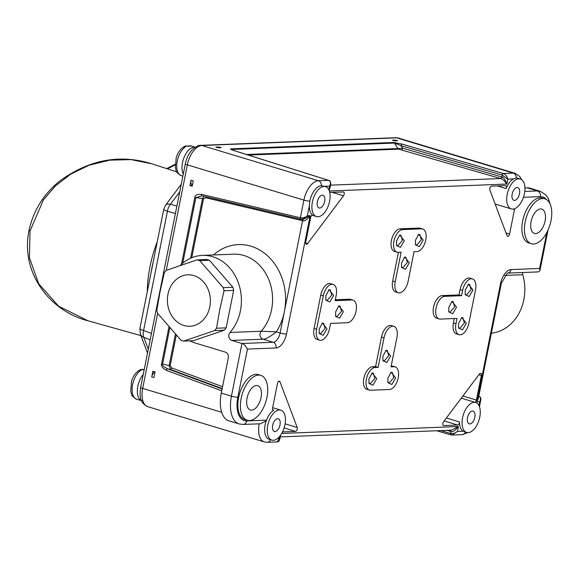 <?xml version="1.0" encoding="UTF-8"?>
<svg xmlns="http://www.w3.org/2000/svg" width="580" height="580" viewBox="0 0 580 580"><rect width="100%" height="100%" fill="white"/><g stroke="black" fill="none" stroke-linecap="round" stroke-linejoin="round"><path stroke-width="0.87" d="M222.553 386.708L171.752 367.938A1.566 0.812 -69.7 0 1 170.527 369.467L169.143 365.538L175.414 334.174M282.525 431.911L295.503 431.404A2.349 1.24 -73.2 0 0 296.974 429.954A2.349 1.24 -73.2 0 0 297.192 427.489L280.002 381.799A2.349 1.24 -73.2 0 0 279.451 381.198A2.349 1.24 -73.2 0 0 277.479 383.496L272.571 408.066A2.349 1.24 -73.2 0 0 273.18 410.256A2.349 1.24 -73.2 0 0 273.854 410.147A15.638 8.272 106.8 0 0 266.495 420.137L266.169 420.884L260.427 423.77L243.121 424.444L239.185 423.951A29.71 15.711 -73.2 0 1 231.442 396.154L241.962 343.49L273.144 342.265A9.381 4.959 106.8 0 0 280.118 332.971L302.557 220.69A1.566 0.841 103.3 0 0 302.325 219.37M191.748 257.73L203.529 198.773L202.514 198.534L204.022 196.315M169.817 327.918L162.596 364.088C161.74 365.095 163.4 366.669 167.584 368.815A1.566 0.812 110.3 0 0 166.351 370.344L221.734 390.804M239.185 423.951L229.02 420.877A29.71 15.711 -73.2 0 1 221.277 393.08L231.442 396.154A4.691 0.718 11.3 0 0 237.829 397.206L247.442 349.087L276.044 347.964A14.072 7.446 106.8 0 0 286.513 334.022L310.162 215.673C306.762 219.835 304.297 221.524 302.76 220.733A1.566 0.768 102.8 0 0 302.506 219.37M189.928 340.837A44.566 37.207 -92.2 0 0 195.561 343.121L225.417 352.147A4.691 3.915 87.8 0 1 228.317 357.845L221.277 393.08M171.752 367.938L170.165 365.777L161.573 363.856C160.834 365.893 162.429 368.053 166.351 370.344M300.752 219.211L202.144 195.851A1.566 0.841 -76.7 0 1 202.021 195.837A1.566 0.841 -76.7 0 1 201.521 194.351C197.178 194.14 194.952 195.148 194.837 197.374L181.475 264.255M189.95 185.535L192.176 186.209L193.242 180.866L191.016 180.191L189.95 185.535L192.328 185.44M151.713 376.899L153.932 377.573L155.077 371.845L152.859 371.178L151.713 376.899A4.923 2.603 -73.2 0 1 155.034 372.07M520.347 178.988A15.638 8.272 106.8 0 0 507.217 194.293A15.638 8.272 106.8 0 0 511.299 208.923A15.638 8.272 106.8 0 0 524.422 193.618A15.638 8.272 106.8 0 0 520.347 178.988L517.751 178.205A15.638 8.272 106.8 0 0 516.258 178.016L513.474 178.894L507.855 179.118L506.869 184.041C505.195 179.597 503.534 177.248 501.896 176.994L402.622 148.132L401.041 145.667L394.451 143.071L232.014 149.451L231.268 148.85C229.745 148.806 230.753 149.415 234.298 150.691L328.65 180.409C330.586 181.17 330.912 183.07 329.636 186.115L324.024 186.332M329.353 191.008L506.869 184.041C504.368 180.692 502.316 178.865 500.728 178.546A1.566 0.747 -70.4 0 0 501.888 176.994L502.273 175.095A1.566 0.747 -70.4 0 1 503.433 173.55C505.477 174.304 506.949 176.16 507.855 179.118L502.135 175.051L401.041 145.667A1.566 0.754 -73.8 0 1 402.136 144.101L393.704 142.477L231.268 148.85M392.413 140.186L394.632 140.86L397.662 140.737L395.444 140.07L392.413 140.186M219.095 146.994L215.847 147.117L218.073 147.791L221.313 147.661L219.095 146.994L218.943 147.755M175.406 213.476L167.417 211.272A10.164 1.552 -168.7 0 1 163.741 209.279L139.91 328.519L140.367 334.094L147.508 353.089M151.438 333.442L143.594 330.513A10.164 1.552 -168.7 0 1 139.91 328.519M148.284 349.218L143.833 337.386A10.164 7.098 159.4 0 1 140.367 334.094M176.893 206.052L170.433 204.269A10.164 4.901 -143.1 0 0 165.576 205.168L181.235 184.309M522.565 272.52A4.691 3.915 -92.2 0 0 522.747 274.717A44.566 37.207 87.8 0 1 491.383 333.195M501.352 283.286L507.406 273.115L538.479 271.897L539.929 270.657L539.632 268.46L511.031 269.577A14.072 7.446 106.8 0 0 500.562 283.526L476.912 401.875L478.355 398.395L501.352 283.286A4.691 0.718 -168.7 0 1 500.562 283.526M513.474 178.894A15.638 8.272 106.8 0 0 506.137 188.565L497.379 185.919M514.583 208.735A2.349 1.24 -73.2 0 1 514.503 209.481L509.595 234.052A2.349 1.24 -73.2 0 1 507.623 236.35A2.349 1.24 -73.2 0 1 507.072 235.748L489.89 190.059A2.349 1.24 -73.2 0 1 490.1 187.594A2.349 1.24 -73.2 0 1 491.572 186.144L505.521 185.6A2.349 1.24 -73.2 0 1 505.745 185.622A2.349 1.24 -73.2 0 1 506.137 188.565M446.817 430.36L451.022 431.571L450.646 433.47C452.777 433.978 455.039 433.296 457.439 431.433L463.05 431.215A15.638 8.272 106.8 0 1 459.498 421.972A2.349 1.24 -73.2 0 1 457.678 425.038L443.729 425.582A2.349 1.24 -73.2 0 1 443.504 425.553A2.349 1.24 -73.2 0 1 442.815 424.038A2.349 1.24 -73.2 0 1 443.591 421.74L479.45 373.97A2.349 1.24 -73.2 0 1 480.718 373.295A2.349 1.24 -73.2 0 1 481.335 375.492L476.426 400.062A2.349 1.24 -73.2 0 1 474.998 402.31M325.525 186.637A15.638 8.272 106.8 0 0 312.402 201.942A15.638 8.272 106.8 0 0 316.477 216.572A15.638 8.272 106.8 0 0 329.599 201.267A15.638 8.272 106.8 0 0 325.525 186.637L321.436 185.665A15.638 8.272 106.8 0 0 309.807 201.158L309.343 205.886A15.638 8.272 106.8 0 0 312.794 215.267L312.431 215.158M329.752 192.495L343.345 191.965A2.349 1.24 -73.2 0 1 343.57 191.994A2.349 1.24 -73.2 0 1 344.259 193.51A2.349 1.24 -73.2 0 1 343.483 195.808L307.625 243.578A2.349 1.24 -73.2 0 1 306.356 244.252A2.349 1.24 -73.2 0 1 305.74 242.056L310.655 217.486A2.349 1.24 -73.2 0 1 312.62 215.187A2.349 1.24 -73.2 0 1 312.794 215.267M260.848 375.361L258.31 374.593A23.454 12.405 106.8 0 0 238.619 397.554A23.454 12.405 106.8 0 0 244.731 419.492L247.268 420.261A23.454 12.405 -73.2 0 1 241.157 398.315A23.454 12.405 -73.2 0 1 260.848 375.361A23.454 12.405 -73.2 0 1 266.959 397.307A23.454 12.405 -73.2 0 1 247.268 420.261M544.888 198.817L542.343 198.048A23.454 12.405 106.8 0 0 522.652 221.009A23.454 12.405 106.8 0 0 528.772 242.955L531.309 243.723A23.454 12.405 -73.2 0 1 525.197 221.777A23.454 12.405 -73.2 0 1 544.888 198.817A23.454 12.405 -73.2 0 1 551 220.762A23.454 12.405 -73.2 0 1 531.309 243.723M472.475 278.907L469.938 278.139A11.73 6.206 106.8 0 0 460.092 289.623L459.026 294.923L442.257 295.582A11.73 6.206 106.8 0 0 433.767 306.175A11.73 6.206 106.8 0 0 436.588 318.173L439.132 318.942A11.73 6.206 106.8 0 0 440.256 319.087L457.025 318.427L455.967 323.727A11.73 6.206 106.8 0 0 459.026 334.704A11.73 6.206 106.8 0 0 468.872 323.219L475.535 289.884A11.73 6.206 106.8 0 0 472.475 278.907A11.73 6.206 106.8 0 0 462.63 290.392L461.571 295.691L444.795 296.351A11.73 6.206 106.8 0 0 436.305 306.943A11.73 6.206 106.8 0 0 439.132 318.942M454.314 318.529L453.429 322.958A11.73 6.206 106.8 0 0 456.482 333.935L459.026 334.704M395.154 366.894A11.73 6.206 106.8 0 0 394.03 366.756L391.022 366.872L396.93 337.321A11.73 6.206 106.8 0 0 393.871 326.351A11.73 6.206 106.8 0 0 384.025 337.828L378.124 367.379L375.108 367.502A11.73 6.206 106.8 0 0 366.618 378.087A11.73 6.206 106.8 0 0 369.445 390.093A11.73 6.206 106.8 0 0 370.569 390.231L389.492 389.492A11.73 6.206 106.8 0 0 397.982 378.899A11.73 6.206 106.8 0 0 395.154 366.894L392.616 366.125A11.73 6.206 106.8 0 0 391.493 365.987L391.196 366.002M393.871 326.351L391.333 325.583A11.73 6.206 106.8 0 0 381.488 337.06L375.579 366.611L372.57 366.734A11.73 6.206 106.8 0 0 364.08 377.326A11.73 6.206 106.8 0 0 366.901 389.325L369.445 390.093M333.13 284.381L330.593 283.613A11.73 6.206 106.8 0 0 320.747 295.089L314.084 328.432A11.73 6.206 106.8 0 0 317.144 339.401L319.681 340.17A11.73 6.206 106.8 0 0 329.527 328.693L330.586 323.386L347.362 322.734A11.73 6.206 106.8 0 0 355.852 312.142A11.73 6.206 106.8 0 0 353.024 300.135A11.73 6.206 106.8 0 0 351.9 299.998L335.131 300.657L336.19 295.351A11.73 6.206 106.8 0 0 333.13 284.381A11.73 6.206 106.8 0 0 323.285 295.858L316.622 329.201A11.73 6.206 106.8 0 0 319.681 340.17M353.024 300.135L350.487 299.374A11.73 6.206 106.8 0 0 349.363 299.229L335.305 299.78M422.711 228.991L420.174 228.223A11.73 6.206 106.8 0 0 419.05 228.085L400.127 228.825A11.73 6.206 106.8 0 0 391.638 239.417A11.73 6.206 106.8 0 0 394.458 251.415L397.003 252.184A11.73 6.206 106.8 0 0 398.126 252.329L401.135 252.206L395.226 281.757A11.73 6.206 106.8 0 0 398.286 292.733A11.73 6.206 106.8 0 0 408.132 281.249L414.033 251.698L417.049 251.582A11.73 6.206 106.8 0 0 425.539 240.99A11.73 6.206 106.8 0 0 422.711 228.991A11.73 6.206 106.8 0 0 421.587 228.854L402.665 229.593A11.73 6.206 106.8 0 0 394.175 240.185A11.73 6.206 106.8 0 0 397.003 252.184M398.416 252.314L392.689 280.988A11.73 6.206 106.8 0 0 395.748 291.965L398.286 292.733M330.382 186.107L329.15 190.465M500.728 178.546L330.578 185.15M330.1 187.536L329.085 190.291M330.092 187.557L330.752 184.259L329.636 186.115L328.889 189.863M329.063 180.605L328.65 180.409M309.343 205.886L307.364 215.782C304.957 217.645 302.695 218.326 300.57 217.819L201.521 194.351M300.947 219.269A1.566 0.841 -76.7 0 1 300.868 219.255L303.231 219.341L310.162 215.673L307.364 215.782L302.086 219.385L301.129 219.298A1.566 0.768 -77.2 0 1 301.02 219.291A1.566 0.768 -77.2 0 1 300.57 217.819M203.529 198.773L205.762 197.765L302.76 220.733M286.513 334.022A4.691 0.718 11.3 0 1 280.118 332.971L276.348 331.832C269.867 336.937 265.415 339.394 263.001 339.206L231.826 340.424A4.691 3.915 87.8 0 1 228.955 337.052A4.691 3.915 87.8 0 1 230.013 332.456A44.566 37.207 -92.2 0 0 238.373 282.888A44.566 37.207 -92.2 0 0 202.449 255.403A44.566 37.207 -92.2 0 0 180.191 265.473M247.442 349.087C245.688 345.81 243.861 343.947 241.962 343.49L231.826 340.424M284.939 424.792A15.638 8.272 106.8 0 0 280.858 410.161A15.638 8.272 106.8 0 0 267.735 425.466A15.638 8.272 106.8 0 0 271.81 440.097A15.638 8.272 106.8 0 0 284.939 424.792M266.169 420.884A15.638 8.272 106.8 0 0 265.14 424.683A15.638 8.272 106.8 0 0 269.214 439.314A15.638 8.272 106.8 0 0 270.577 439.502M277.515 438.502L279.219 438.429L277.247 441.902C278.154 441.982 278.973 441.286 279.683 439.821L279.219 438.429L279.618 436.428M280.814 434.855L280.278 436.849M280.445 435.377L279.683 439.821M280.343 436.515L279.886 436.914L451.486 430.179L458.417 426.51L457.439 431.433L452.153 435.036L462.115 434.645A4.691 3.915 87.8 0 0 465.443 432.093M450.747 431.498A1.566 0.754 106.2 0 0 450.486 430.099L451.022 431.571C452.552 432.361 455.024 430.672 458.417 426.51L281.699 433.449M440.742 430.599L450.646 433.47L451.197 434.949L452.146 435.036L451.197 434.949M463.05 431.215L466.632 432.448A15.638 8.272 106.8 0 0 479.754 417.143A15.638 8.272 106.8 0 0 475.68 402.513A15.638 8.272 106.8 0 0 462.557 417.817A15.638 8.272 106.8 0 0 466.632 432.448M478.95 405.55L479.711 401.766L480.82 399.91C481.11 398.17 480.472 396.894 478.913 396.096A1.566 0.877 -69 0 1 479.138 396.263M478.645 396.945L476.912 401.875L479.711 401.766C480.987 398.736 480.661 396.836 478.725 396.067M524.769 191.436L537.421 190.936A29.71 15.711 -73.2 0 1 540.27 191.291L530.105 188.217A29.71 15.711 -73.2 0 0 527.264 187.862L524.929 187.956M503.433 173.55L402.136 144.101M501.62 176.907A1.566 0.754 -73.8 0 1 500.525 178.481L398.714 149.161L248.283 155.063M232.297 149.937L231.725 149.669M401.527 149.705A1.566 0.754 -73.8 0 0 402.622 148.132L397.974 148.56L394.451 143.071A1.566 1.305 -92.2 0 0 393.704 142.477M512.169 194.097A6.648 3.516 -73.2 0 1 517.744 187.594A6.648 3.516 -73.2 0 1 519.477 193.814A6.648 3.516 -73.2 0 1 513.894 200.317A6.648 3.516 -73.2 0 1 512.169 194.097M531.106 221.545A12.709 6.721 106.8 0 0 534.419 233.436A12.709 6.721 106.8 0 0 545.091 220.994A12.709 6.721 106.8 0 0 541.778 209.105A12.709 6.721 106.8 0 0 531.106 221.545M467.502 417.622A6.648 3.516 -73.2 0 1 473.077 411.118A6.648 3.516 -73.2 0 1 474.81 417.339A6.648 3.516 -73.2 0 1 469.235 423.842A6.648 3.516 -73.2 0 1 467.502 417.622M272.68 425.271A6.648 3.516 -73.2 0 1 278.262 418.767A6.648 3.516 -73.2 0 1 279.988 424.988A6.648 3.516 -73.2 0 1 274.412 431.491A6.648 3.516 -73.2 0 1 272.68 425.271M213.425 254.968A53.947 45.037 -92.2 0 1 265.212 253.801A53.947 45.037 -92.2 0 1 284.36 311.757A53.947 45.037 -92.2 0 1 276.348 331.832L261.196 331.231A44.566 37.207 -92.2 0 0 269.555 281.662A44.566 37.207 -92.2 0 0 233.624 254.178L202.449 255.403M197.127 259.862L206.777 259.485A41.528 34.669 87.8 0 1 209.423 260.282L232.885 287.252A41.528 34.669 87.8 0 1 233.66 290.384L226.171 327.86A41.528 34.669 87.8 0 1 224.308 330.194L193.35 340.707L183.701 341.083L214.651 330.571A41.528 34.669 -92.2 0 0 216.521 328.236L219.805 309.517L224.011 290.761A41.528 34.669 -92.2 0 0 223.235 287.629L199.774 260.659A41.528 34.669 -92.2 0 0 197.127 259.862L166.177 270.374A41.528 34.669 -92.2 0 0 164.307 272.709L160.094 291.464L156.817 310.184A41.528 34.669 -92.2 0 0 157.593 313.316L181.054 340.286A41.528 34.669 -92.2 0 0 183.701 341.083M167.968 294.212A25.745 21.496 -92.2 0 0 183.896 325.481A25.745 21.496 -92.2 0 0 209.8 306.856A25.745 21.496 -92.2 0 0 193.872 275.58A25.745 21.496 -92.2 0 0 167.968 294.212M199.774 260.659L209.423 260.282M232.885 287.252L223.235 287.629M224.011 290.761L233.66 290.384M226.171 327.86L216.521 328.236M214.651 330.571L224.308 330.194M201.934 195.808L195.859 197.613L194.837 197.374M166.272 270.338L187.347 164.865L303.898 200.107L300.368 217.768A1.566 0.841 -76.7 0 0 300.868 219.255L201.405 195.721M324.655 201.456A6.648 3.516 -73.2 0 1 319.08 207.966A6.648 3.516 -73.2 0 1 317.347 201.746A6.648 3.516 -73.2 0 1 322.922 195.243A6.648 3.516 -73.2 0 1 324.655 201.456M247.065 398.083A12.709 6.721 106.8 0 0 250.379 409.98A12.709 6.721 106.8 0 0 261.051 397.539A12.709 6.721 106.8 0 0 257.738 385.642A12.709 6.721 106.8 0 0 247.065 398.083M461.571 295.691L459.026 294.923M458.526 323.625L461.789 317.507L466.313 323.321L462.507 329.839L458.584 328.099L458.526 323.625M448.753 307.473L452.016 301.346L456.54 307.168L452.733 313.686L448.811 311.946L448.753 307.473M465.189 290.29L468.451 284.164L472.975 289.986L469.169 296.503L465.247 294.756L465.189 290.29M461.252 318L462.912 317.702L464.391 323.009L459.635 328.555L458.417 327.388M451.486 301.846L453.147 301.549L454.626 306.856L449.863 312.402L448.645 311.235M467.915 284.664L469.575 284.367L471.054 289.666L466.298 295.22L465.08 294.053M378.124 367.379L375.579 366.611M387.868 378.276L391.13 372.15L395.654 377.971L391.848 384.489L387.926 382.742L387.868 378.276M382.873 356.308L386.135 350.182L390.659 356.004L386.853 362.522L382.93 360.782L382.873 356.308M368.945 379.015L372.208 372.897L376.732 378.711L372.925 385.229L369.003 383.489L368.945 379.015M390.601 372.65L392.261 372.353L393.733 377.652L388.977 383.206L387.759 382.039M385.599 350.683L387.259 350.385L388.738 355.685L383.982 361.238L382.764 360.071M371.678 373.389L373.339 373.092L374.81 378.399L370.055 383.946L368.837 382.778M319.181 329.099L322.444 322.973L326.968 328.795L323.161 335.312L319.239 333.565L319.181 329.099M335.617 311.917L338.88 305.79L343.404 311.612L339.597 318.13L335.675 316.383L335.617 311.917M325.844 295.757L329.106 289.637L333.63 295.452L329.824 301.97L325.902 300.23L325.844 295.757M321.914 323.473L323.575 323.176L325.054 328.476L320.29 334.029L319.072 332.862M338.343 306.284L340.003 305.993L341.482 311.293L336.726 316.839L335.508 315.68M328.577 290.13L330.238 289.833L331.716 295.14L326.953 300.687L325.735 299.519M401.498 263.081L404.76 256.954L409.284 262.776L405.478 269.294L401.556 267.547L401.498 263.081M396.502 241.113L399.765 234.987L404.289 240.809L400.483 247.326L396.56 245.579L396.502 241.113M415.425 240.374L418.688 234.248L423.212 240.062L419.405 246.58L415.483 244.84L415.425 240.374M404.231 257.447L405.891 257.157L407.37 262.457L402.607 268.004L401.389 266.844M399.228 235.487L400.889 235.19L402.368 240.49L397.612 246.043L396.394 244.876M418.158 234.74L419.818 234.443L421.29 239.75L416.534 245.296L415.316 244.129M382.169 138.236L380.378 138.308M385.178 138.112A15.638 8.272 -73.2 0 1 385.185 138.12L383.395 138.185M138.149 399.678L136.721 399.25A15.638 8.272 -73.2 0 1 136.684 399.236C129.739 395.125 132.131 394.197 130.718 391.391L131.529 381.343C133.371 375.333 136.532 371.36 141.012 369.438L144.108 369.837A15.638 8.272 106.8 0 1 144.166 369.822M144.282 369.243L143.398 369.627M182.816 176.153L181.388 175.725A15.638 8.272 -73.2 0 1 181.344 175.711C174.406 171.6 176.799 170.672 175.385 167.867L176.197 157.818C178.038 151.8 181.199 147.835 185.68 145.913L188.775 146.312A15.638 8.272 106.8 0 1 190.327 146.022A15.638 8.272 106.8 0 1 191.784 146.196L190.334 145.754L188.058 146.095M394.052 140.686A4.923 2.603 -73.2 0 1 395.444 140.07M192.444 184.846L192.299 184.803A4.923 2.603 -73.2 0 1 191.016 180.191M215.847 147.117A4.923 2.603 -73.2 0 1 216.318 147.175L218.544 147.849M167.497 168.881L175.124 164.901M140.94 335.624L88.008 320.798L58.573 306.175L38.693 283.707L29.42 257.665L30.029 230.978L43.427 199.861L55.332 186.013L70.637 174.188L88.979 165.264L109.54 160.167L131.029 159.609L151.837 163.792L176.777 171.897M170.165 365.777L176.284 335.131M205.762 197.765A1.566 0.841 103.3 0 0 205.682 196.707M190.588 258.238L202.514 198.534L195.859 197.613L182.765 263.139M222.104 388.962L167.584 368.815L170.527 369.467L222.183 388.549M168.954 326.924L161.573 363.856M221.654 412.264L142.68 388.39L157.666 313.403M147.777 406.674A19.546 10.338 -73.2 0 1 142.68 388.39A4.691 0.718 11.3 0 1 140.665 387.367C139.715 395.255 139.091 402.571 147.777 406.674L264.328 441.916A19.546 10.338 106.8 0 1 259.195 423.813M516.258 178.016A4.691 3.915 -92.2 0 0 513.257 173.094L396.705 137.851A19.546 10.338 -73.2 0 1 398.576 138.084L515.127 173.326A19.546 10.338 106.8 0 0 513.257 173.094L503.23 173.485A1.566 0.754 -73.8 0 0 502.135 175.051M328.737 180.416A1.566 0.892 107.5 0 0 328.628 180.365A1.566 0.892 107.5 0 0 328.461 180.344L318.435 180.735L201.883 145.5L396.705 137.851A4.691 3.915 87.8 0 0 395.611 137.707L200.789 145.355A4.691 3.915 87.8 0 1 201.883 145.5A19.546 10.338 -73.2 0 0 187.347 164.865A4.691 0.718 11.3 0 1 185.325 163.843L140.665 387.367M321.436 185.665A4.691 3.915 -92.2 0 0 318.435 180.735A19.546 10.338 106.8 0 0 303.898 200.107A4.691 0.718 -168.7 0 0 309.807 201.158M150.176 339.757L143.833 337.386A10.164 6.032 -69.5 0 1 143.594 330.513L167.417 211.272A10.164 6.148 -74.6 0 1 170.433 204.269L179.72 191.9M546.795 232.58L539.632 268.46M523.436 197.301L540.328 196.635A25.02 13.231 -73.2 0 1 546.519 199.563M266.495 420.137L246.746 420.913A25.02 13.231 -73.2 0 1 237.829 397.206M343.483 195.808L332.217 192.4M307.625 243.578L305.667 242.984M230.013 332.456L261.196 331.231A4.691 3.915 -92.2 0 0 260.13 335.827A4.691 3.915 -92.2 0 0 263.001 339.206L273.144 342.265A4.691 3.915 87.8 0 1 276.044 347.964M243.121 424.444A4.691 3.915 -92.2 0 0 246.746 420.913M273.854 410.147L272.687 409.792M280.002 381.799L278.654 381.393M297.192 427.489L285.113 423.835M295.503 431.404L284.113 427.96M270.621 439.734A4.691 3.915 87.8 0 1 267.293 442.293L277.247 441.902M459.498 421.972L446.39 418.013M457.678 425.038L444.178 420.957M443.729 425.582L443.301 425.452M481.335 375.492L478.87 374.745M476.426 400.062L462.927 395.98M507.413 273.115A4.691 3.915 -92.2 0 0 511.031 269.577M504.723 275.42L522.747 274.717M527.264 187.862L537.421 190.936A4.691 3.915 87.8 0 1 540.328 196.635M514.503 209.481L513.169 209.083M509.595 234.052L506.028 232.971M246.5 154.505L397.974 148.56A1.566 1.305 -92.2 0 0 398.714 149.161M450.508 433.434A1.566 0.754 106.2 0 0 450.863 434.884A1.566 0.754 106.2 0 0 450.979 434.899M462.63 290.392L460.092 289.623M455.967 323.727L453.429 322.958M444.795 296.351L442.257 295.582M394.03 366.756L391.493 365.987M375.108 367.502L372.57 366.734M384.025 337.828L381.488 337.06M316.622 329.201L314.084 328.432M323.285 295.858L320.747 295.089M351.9 299.998L349.363 299.229M395.226 281.757L392.689 280.988M402.665 229.593L400.127 228.825M421.587 228.854L419.05 228.085M141.491 400.664A15.638 8.272 -73.2 0 1 137.38 389.644A15.638 8.272 -73.2 0 1 143.238 374.455M141.919 400.824L136.684 399.236A15.638 8.272 -73.2 0 1 132.617 384.569A15.638 8.272 -73.2 0 1 142.687 369.409M183.266 174.159A15.638 8.272 -73.2 0 1 184.063 157.463A15.638 8.272 -73.2 0 1 194.14 147.175A15.638 8.272 -73.2 0 1 195.192 147.248M182.859 176.168L181.344 175.711A15.638 8.272 -73.2 0 1 177.277 161.044A15.638 8.272 -73.2 0 1 187.347 145.885M195.634 147.356L190.334 145.754A15.638 8.272 -73.2 0 1 190.399 145.776A15.638 8.272 -73.2 0 1 190.436 145.79M151.047 272.788A81.215 42.949 -73.2 0 1 152.069 267.112A81.215 42.949 -73.2 0 1 153.323 261.421M147.262 291.726A82.751 43.768 -73.2 0 1 149.995 266.771A82.751 43.768 -73.2 0 1 157.274 241.635M30.029 230.978L29 230.463C20.097 273.76 51.04 311.627 88.008 320.798M200.789 145.355C198.875 145.029 196.091 146.414 192.444 149.524C188.906 153.287 186.535 158.057 185.325 163.843M398.576 138.084L395.611 137.707M165.576 205.168L163.741 209.279M548.049 230.021L539.929 270.657M330.752 184.259C330.607 181.728 329.969 180.46 328.845 180.445L231.79 149.85M312.076 215.238L316.477 216.572M272.651 407.675L280.858 410.161M269.214 439.314L271.81 440.097M461.288 398.163L475.68 402.513M479.457 406.739L480.82 399.91M540.27 191.291L545.918 194.952L548.346 198.548L550.362 204.653M495.146 204.037L511.299 208.923M515.127 173.326L519.774 176.552L521.492 179.524M467.879 432.637L462.115 434.645M436.667 430.759L451.088 434.942M267.293 442.293L264.328 441.916M166.663 168.613L175.131 164.299M29 230.463C33.517 210.337 43.783 193.836 59.783 180.967C89.11 159.623 119.799 153.896 151.837 163.792"/></g></svg>
